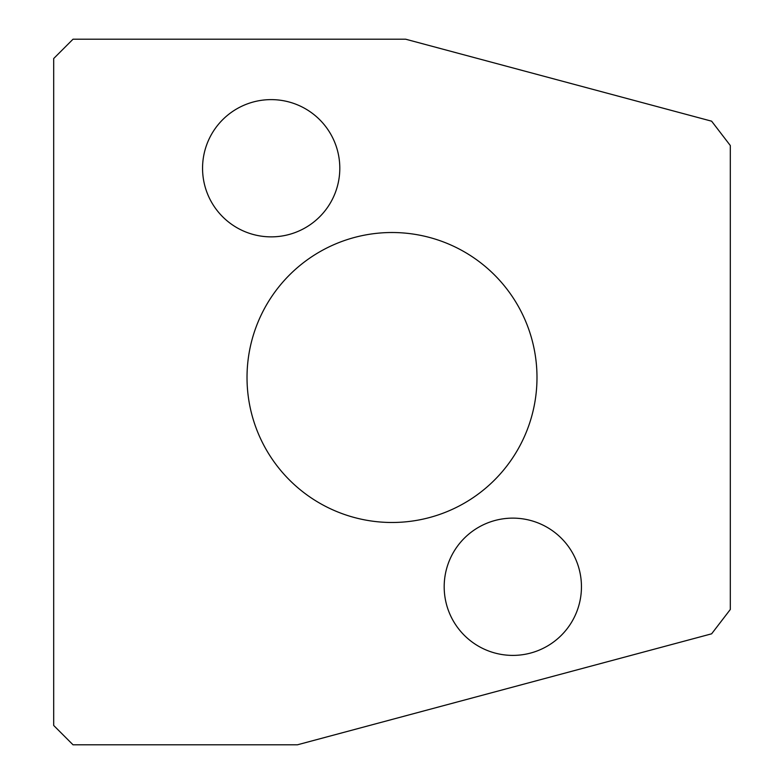 <?xml version="1.0" encoding="UTF-8"?>
<svg xmlns="http://www.w3.org/2000/svg" width="784" height="784" viewBox="0 0 784 784"><rect width="100%" height="100%" fill="white"/><g stroke="black" fill="none" stroke-linecap="round" stroke-linejoin="round"><path stroke-width="1.18" d="M53.694 725.465L53.694 58.535L73.03 39.2L405.642 39.2L711.627 121.187L730.306 145.52L730.306 609.482L711.627 633.815L297.42 744.8L73.03 744.8L53.694 725.465M581.454 586.765A68.629 68.629 0 0 0 478.505 527.328A68.629 68.629 0 0 0 478.505 646.202A68.629 68.629 0 0 0 581.454 586.765M339.805 168.237A68.629 68.629 0 0 0 236.866 108.809A68.629 68.629 0 0 0 236.866 227.674A68.629 68.629 0 0 0 339.805 168.237M536.991 377.506A144.991 144.991 0 0 1 319.509 503.063A144.991 144.991 0 0 1 319.509 251.938A144.991 144.991 0 0 1 536.991 377.506"/></g></svg>
